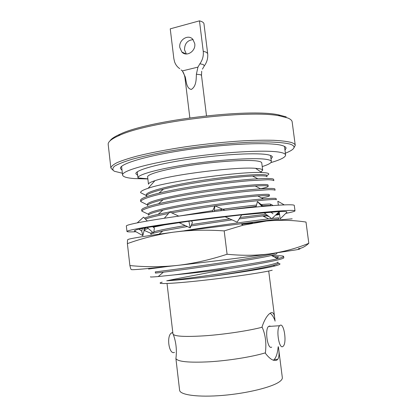 <?xml version="1.0" encoding="UTF-8"?>
<svg xmlns="http://www.w3.org/2000/svg" width="417" height="417" viewBox="0 0 417 417"><rect width="100%" height="100%" fill="white"/><g stroke="black" fill="none" stroke-linecap="round" stroke-linejoin="round"><path stroke-width="0.63" d="M270.894 162.594C280.641 159.747 285.546 157.23 285.614 155.035C285.494 154.066 284.118 153.253 281.48 152.601C270.346 149.651 229.517 151.413 189.339 157.193C149.119 162.948 121.472 170.871 122.572 175.057C122.973 176.818 126.836 177.986 134.159 178.565L147.868 178.966M271.019 158.945L272.39 157.016C272.28 156.151 270.993 155.442 268.522 154.889C258.55 152.523 224.393 154.113 191.278 158.908C158.116 163.683 135.019 170.251 135.879 173.774L137.673 175.317M285.775 213.379C291.837 212.206 294.908 211.356 294.996 210.835C294.965 210.533 293.662 210.387 291.082 210.403C280.13 210.392 238.315 214.494 196.704 219.868C155.051 225.237 126.169 230.21 126.966 231.466C127.159 231.935 130.151 232.029 135.942 231.737M294.996 210.835L294.287 205.425C294.246 205.055 292.937 204.846 290.347 204.794C279.364 204.492 237.544 208.37 195.964 213.796C154.347 219.217 125.517 224.497 126.346 226.045L126.966 231.466M144.058 230.731L145.267 230.664M179.002 222.626L190.188 227.875L192.419 222.464L191.512 220.927M178.768 216.126L169.855 211.982L164.319 218.232M190.188 227.875L188.896 221.229L228.318 216.397L241.672 214.87L237.164 222.146L225.076 216.767M144.23 230.033L142.849 235.652L134.274 230.789L135.144 230.533C135.087 230.148 137.287 229.496 141.749 228.579L147.144 227.473L188.896 221.229M267.73 216.459L268.678 216.314M275.47 215.214L279.593 214.515M264.044 212.733L271.821 218.737L279.27 211.549L241.641 214.922M279.208 211.643L280.182 218.909L286.787 212.383L286.828 211.909C286.792 211.497 284.238 211.414 279.171 211.643M276.038 214.672L279.526 214.004M276.195 214.515L278.853 213.254L278.134 212.644M137.266 222.84L143.516 217.163L147.316 220.974M147.144 227.473L153.665 233.139L154.384 228.063L152.888 226.561M154.384 228.063L152.575 226.613M142.849 235.652L141.728 231.091L142.39 228.448M141.728 231.091L139.002 229.173M144.741 227.969L144.616 228.459M273.14 205.55L270.904 204.288M284.274 204.898L277.837 201.229L278.347 205.2M273.02 213.806L270.93 212.17M263.445 206.321L257.419 201.614L256.132 206.618L256.507 206.941M262.022 206.441L257.419 201.614M224.919 210.251L214.953 205.8L212.482 211.158L212.67 211.695M214.166 211.513L214.953 205.8M298.343 248.73C301.084 248.668 300.381 249.032 296.232 249.825L270.529 253.765C284.086 251.722 296.847 248.235 308.809 243.304C305.275 246.551 301.799 248.35 298.39 248.704M270.529 253.765C246.009 257.211 206.999 262.1 177.527 265.405C146.748 268.819 131.355 270.19 131.339 269.533C131.068 269.851 130.584 268.522 129.885 265.535C145.424 267.135 161.306 267.094 177.527 265.405C193.738 263.497 210.257 259.775 227.083 254.245C242.459 255.757 256.94 255.6 270.529 253.765M224.184 230.888L242.991 225.222L266.338 221.041L241.068 223.783L173.566 232.165C142.984 236.366 127.769 238.858 127.915 239.645C127.571 239.327 127.394 240.656 127.378 243.632C142.088 238.3 157.485 234.479 173.566 232.165L182.271 231.174C195.74 229.981 209.715 229.887 224.184 230.888L227.083 254.245M127.378 243.632L129.885 265.535M292.181 218.821L266.338 221.041C279.948 219.795 293.167 220.134 306.005 222.047L308.809 243.304M252.535 223.09L241.704 224.257M109.963 140.91C111.188 138.897 114.456 136.703 119.768 134.326C146.982 120.649 248.767 108.149 278.478 114.837L286.239 116.869M295.257 145.34L292.155 121.847C291.973 120.398 290.508 119.111 287.761 117.99L279.916 115.952C249.856 109.244 146.19 121.972 118.647 135.754C111.355 139.033 107.867 141.926 108.191 144.433L110.87 167.983C111.157 166.409 113.21 164.637 117.021 162.666C121.868 160.597 128.446 158.439 136.75 156.182C150.641 152.716 167.332 149.521 186.821 146.602C206.634 143.839 225.581 141.905 243.658 140.8C254.943 140.263 264.863 140.091 273.406 140.284C281.006 140.675 286.86 141.373 290.967 142.379C293.688 143.208 295.116 144.193 295.257 145.34L293.949 147.769M285.374 153.216L287.438 152.351C295.345 148.874 296.133 146.096 289.805 144.016C284.999 142.911 277.91 142.218 268.538 141.936L251.8 142.176C226.645 143.229 194.463 146.779 166.977 151.564C153.779 154.029 142.359 156.537 132.721 159.101C124.36 161.614 118.339 163.954 114.659 166.117C112.345 168.134 112.246 169.844 114.357 171.251L122.358 173.232M112.726 170.021L110.87 167.983M181.103 69.92L182.375 70.906L185.242 76.874C186.394 81.649 186.42 88.498 191.335 89.441C196.381 86.236 196.172 79.392 196.391 74.216L197.945 67.121L199.899 63.754L203.225 64.531L204.361 65.818L202.433 69.139M284.983 150.229L286.088 148.144C285.958 147.086 284.566 146.185 281.908 145.439C270.633 142.072 229.115 143.573 188.244 149.521C147.326 155.442 119.278 163.876 120.44 168.484L122.019 170.24M150.495 276.805C149.849 277.133 152.434 277.05 158.257 276.549L173.853 274.933C189.714 273.411 207.854 271.347 228.266 268.741C203.089 273.875 177.809 278.295 166.727 280.808C176.949 280.161 191.168 278.78 209.386 276.664C236.752 273.072 264.696 268.569 274.704 266.01L276.356 265.577C280.537 264.394 281.105 263.669 278.071 263.398M262.689 170.214L261.751 162.917C261.662 162.197 260.489 161.624 258.232 161.191C249.47 159.445 220.968 160.967 193.639 164.913C166.268 168.838 146.966 174.124 147.628 176.928L148.483 184.241C148.374 183.292 150.521 182.104 154.926 180.681C172.607 174.488 236.924 166.591 255.579 168.322L259.192 168.697C261.443 169.062 262.611 169.568 262.689 170.214L260.917 171.955M147.847 178.825L137.975 177.913C137.167 174.65 159.747 168.432 192.091 163.808C224.398 159.169 257.753 157.464 267.542 159.581C269.987 160.076 271.258 160.733 271.358 161.535C271.378 162.974 268.334 164.658 262.225 166.581M266.812 175.515C269.835 174.202 269.403 173.29 265.525 172.779L261.756 172.529C241.787 171.34 168.192 181.072 148.139 188.281C142.755 190.063 140.248 191.528 140.633 192.67L146.367 195.563M193.097 39.641C187.468 40.194 184.601 43.576 184.507 49.795L186.336 54.001M179.816 47.533L181.828 51.969C186.378 57.348 196.026 51.234 194.755 43.665L192.894 39.396C188.338 33.746 178.528 39.938 179.816 47.533M199.899 63.754C202.594 59.959 203.71 55.795 203.241 51.26L199.467 20.85C201.979 21.481 203.47 22.372 203.934 23.519L207.666 53.506C208.13 57.973 207.03 62.081 204.361 65.818M179.79 68.675C177.381 67.09 175.651 64.844 174.603 61.924L173.853 58.677L170.24 28.841L199.467 20.85M279.698 381.571C281.605 380.148 282.481 378.829 282.33 377.614L278.624 348.617C279.4 353.699 279.103 357.275 277.732 359.334L276.951 360.043C273.86 361.503 270.028 359.277 265.457 353.371L265.394 352.845C252.009 356.879 228.813 360.622 209.391 361.8C188.964 362.795 177.798 361.721 175.906 358.578L179.602 390.223C179.883 394.951 198.122 397.479 222.782 395.394C247.411 393.351 272.468 387.085 279.698 381.571M278.363 346.746L278.624 348.617M273.364 360.21L274.235 359.496C276.294 357.171 277.613 352.928 278.181 346.756M269.981 325.985L268.475 326.469C264.555 329.951 267.704 350.04 271.707 347.106M280.146 325.296C284.019 322.847 287.011 342.618 283.294 346.141L282.867 346.501C279.02 349.451 275.851 329.211 279.609 325.724L280.146 325.296M167.029 283.503L172.972 333.928C174.092 336.436 184.893 337.045 205.367 335.763C224.862 334.356 248.532 330.775 262.152 327.236L262.09 326.709C264.232 320.475 266.661 316.175 269.361 313.808L270.925 312.766C273.083 311.999 274.365 313.918 274.777 318.51L275.079 321.158M172.8 332.453L171.382 333.001C166.169 336.368 169.156 355.19 174.452 352.36M262.152 327.236C265.467 334.606 266.546 343.139 265.394 352.845M270.065 313.25C271.9 314.335 273.547 316.805 275.017 320.663M157.214 272.801L155.421 273.078L155.28 271.863C154.723 272.03 178.335 269.08 209.475 264.566C240.948 259.994 270.31 255.022 275.522 253.062M148.499 268.48L148.561 269.017L167.269 266.541M241.021 223.788L278.791 219.014L278.639 217.815L272.108 218.461M153.644 233.124C151.798 233.671 150.886 234.109 150.912 234.448L150.772 233.249L144.068 230.356C144.032 229.897 145.33 229.287 147.962 228.526M150.772 233.249L152.565 232.186M153.857 231.784C159.33 230.21 169.802 228.141 185.273 225.566M191.559 224.544L229.746 218.847M240.072 217.455L266.004 214.244M153.274 227.176L167.483 224.283M178.747 216.115L212.722 210.637M214.333 210.403C231.43 207.968 245.498 206.186 256.533 205.049M260.375 204.669C267.068 204.064 270.451 203.913 270.513 204.215L270.664 205.414L269.58 205.816M145.424 219.076C149.192 217.627 156.886 215.771 168.504 213.509M171.799 212.884C184.434 210.559 198.794 208.25 214.88 205.956M215.203 205.909C250.08 200.978 277.284 198.617 276.309 199.806L276.153 198.607C276.08 198.111 271.848 198.205 263.44 198.878C240.541 200.645 183.235 208.578 158.121 214.333C151.267 215.881 146.732 217.158 144.511 218.159M148.567 214.374L141.837 211.132C142.145 209.84 146.45 208.125 155.14 205.873C167.848 202.777 186.727 199.389 207.927 196.24C223.919 193.957 238.112 192.211 250.497 191.002L268.845 189.688C272.473 189.657 274.548 189.834 275.069 190.225L274.912 189.031C274.819 188.296 270.086 188.234 260.714 188.844C237.539 190.277 183.584 197.741 158.481 203.762C147.097 206.467 141.504 208.521 141.697 209.933L141.837 211.132M158.121 214.333L162.943 210.126C153.279 212.394 148.52 214.098 148.666 215.245L148.525 214.046C147.571 211.638 174.608 205.628 208.464 200.645C242.188 195.656 269.825 193.342 269.278 194.645L269.434 195.839C269.304 196.277 266.692 196.975 261.595 197.934M147.467 204.961L140.722 201.547C141.009 200.056 145.283 198.143 153.946 195.724C166.618 192.404 185.456 188.885 206.634 185.727C222.615 183.459 236.799 181.786 249.189 180.712L267.563 179.737C271.201 179.831 273.291 180.139 273.828 180.665L273.677 179.472C273.547 178.476 268.277 178.252 257.862 178.794C234.562 179.946 183.923 186.952 158.95 193.139C146.482 196.219 140.357 198.628 140.581 200.353L140.722 201.547M158.481 203.762L163.162 199.649C152.58 202.245 147.378 204.252 147.55 205.664L147.41 204.471C146.403 201.64 173.363 195.203 207.186 190.23C240.875 185.242 268.538 183.36 268.048 185.096L268.204 186.284C268.1 186.873 265.556 187.702 260.573 188.771M146.294 194.916C145.236 191.658 172.122 184.804 205.909 179.836C239.567 174.853 267.255 173.399 266.823 175.557L266.974 176.751C266.833 175.802 262.022 175.562 252.53 176.037C231.451 177.032 186.232 183.344 163.485 189.136C151.924 192.07 146.237 194.395 146.43 196.11L146.294 194.916M155.421 273.078L163.344 272.192C184.371 269.684 254.391 259.744 271.358 255.485C275.053 254.625 276.888 253.974 276.862 253.541L276.779 252.879M153.665 233.119L162.771 230.961L187.369 226.551M190.976 225.967L232.019 219.858M239.186 218.889L267.443 215.354M267.876 215.688L263.471 216.308M224.283 210.324L256.194 206.368M262.184 205.769L270.664 205.414M162.943 210.126C185.883 204.684 237.033 197.533 257.795 195.995C265.473 195.406 269.351 195.354 269.434 195.839M163.162 199.649C186.065 193.994 234.229 187.269 255.22 186.024C263.768 185.492 268.095 185.581 268.204 186.284M162.802 189.735L162.124 189.725L162.599 189.923M146.002 227.87L143.928 229.152L144.068 230.356M271.545 218.524L268.558 218.883C252.415 220.833 214.374 225.931 184.559 230.7M272.202 255.902C279.447 255.579 283.258 255.757 283.638 256.439C283.675 256.945 281.689 257.68 277.691 258.644C262.517 262.569 205.513 271.066 173.853 274.933M228.266 268.741C260.912 263.831 284.988 259.072 283.795 257.654L283.638 256.445M276.904 258.253L278.499 256.919L274.355 256.981M272.202 270.226C263.07 272.619 228.777 277.639 199.196 280.792C169.537 283.972 154.248 284.331 162.171 282.147M166.727 280.808C181.202 279.249 210.528 275.408 236.314 271.212C261.495 267.151 278.546 263.408 277.957 262.006L278.108 263.221C278.149 263.747 276.565 264.451 273.359 265.342L274.704 266.01M209.386 276.664C236.668 272.765 263.607 268.136 273.359 265.342M185.242 76.874L184.934 77.541C184.408 74.747 183.548 72.568 182.365 70.999M203.241 51.26L206.227 52.198L207.666 53.506M201.677 71.229L201.51 75.508L200.733 74.768L196.391 74.216M197.945 67.121L182.375 70.906M121.576 166.399L122.572 175.057M284.483 146.398L285.614 155.035M175.99 216.517L172.211 217.064M260.255 204.591L263.335 206.326M221.583 208.761L220.885 210.721M214.348 210.189L214.781 207.04M241.068 223.783L242.991 225.222M119.768 134.326L118.647 135.754M278.478 114.837L279.916 115.952M137.975 177.913L137.271 171.846M181.828 51.969L186.107 53.991M184.934 77.541L189.85 117.839M274.235 359.496L277.732 359.334M274.777 318.51L268.71 271.019M268.48 326.464L279.609 325.724M173.321 334.538C176.136 342.248 176.996 350.259 175.906 358.578M172.852 332.902L171.382 333.001M201.51 75.508L206.488 115.796M154.926 180.681L148.139 188.281M255.579 168.322L261.756 172.529M257.862 178.794L252.53 176.037M158.95 193.139L163.485 189.136M260.714 188.844L255.22 186.024M263.44 198.878L257.795 195.995M268.558 218.883L262.647 215.891M159.059 234.177L162.771 230.961M158.257 276.549L163.344 272.192M277.691 258.644L271.358 255.485M271.358 161.535L270.57 155.478"/></g></svg>
